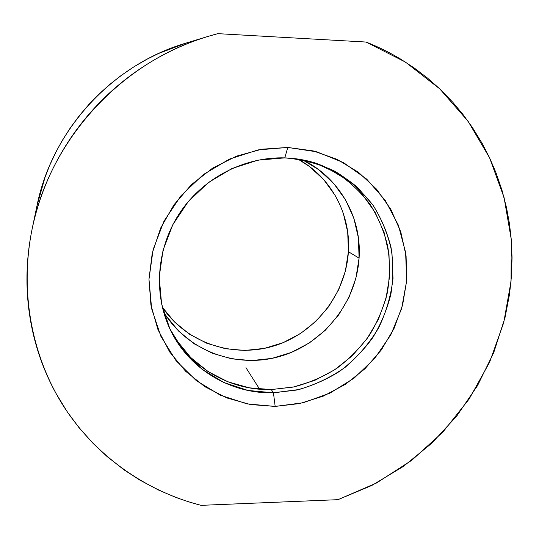 <?xml version="1.0" encoding="UTF-8"?>
<svg xmlns="http://www.w3.org/2000/svg" width="539" height="539" viewBox="0 0 539 539"><rect width="100%" height="100%" fill="white"/><g stroke="black" fill="none" stroke-linecap="round" stroke-linejoin="round"><path stroke-width="0.81" d="M284.781 157.887L257.972 160.144L232.006 168.505L208.323 182.58L188.232 201.633L172.857 224.622L163.027 250.264L159.221 277.147L161.579 303.807L169.873 328.837L183.556 350.95L201.829 369.094L223.672 382.441L247.953 390.438L273.448 392.803L275.166 406.419L247.111 403.9L220.357 395.195L196.243 380.581L176.037 360.658L160.865 336.309L151.641 308.712L148.973 279.269L153.13 249.544L163.984 221.165L180.983 195.724L203.216 174.649L229.425 159.099L258.147 149.889L287.779 147.45L284.781 157.887C295.796 158.25 306.455 160.11 316.743 163.472C331.721 169.192 345.256 177.129 357.357 187.269L372.779 204.867C381.181 218.093 387.271 232.322 391.038 247.542C393.416 263.059 393.362 278.609 390.883 294.2C387.049 309.541 381.019 324.006 372.806 337.596C363.454 350.451 352.445 361.669 339.765 371.243C326.338 379.692 311.993 385.964 296.74 390.041L273.448 392.803C229.277 394.036 186.036 367.436 168.424 325.603C153.042 289.739 157.57 245.124 180.949 211.167C204.416 177.27 245.043 156.66 284.781 157.887L287.779 147.45L313.193 150.9L337.057 159.322L358.442 172.285L376.586 189.196L390.842 209.334L400.773 231.878L406.089 255.944L406.682 280.657L402.593 305.128L394.029 328.494L381.322 349.966L364.923 368.797L345.398 384.354L323.427 396.077L299.745 403.536L275.166 406.419L250.574 404.56L226.845 397.937L204.894 386.719L185.578 371.23L169.704 351.987L157.974 329.659L150.933 305.101L148.973 279.269L152.241 253.215L160.669 228.044L173.942 204.827L191.513 184.56L212.649 168.114L236.432 156.175L261.833 149.209L287.779 147.45L316.716 151.803L343.458 162.583L366.655 179.089L385.244 200.36L398.395 225.241L405.618 252.447L406.682 280.657L401.636 308.551L390.802 334.854L374.713 358.401L354.11 378.129L329.915 393.147L303.201 402.748L275.166 406.419L273.448 392.803L271.272 389.569L273.448 392.803L298.943 389.529C315.578 384.664 331.027 377.226 345.283 367.207C358.556 355.895 369.68 342.77 378.661 327.833C386.2 312.142 390.984 295.702 393.012 278.515L391.974 252.872C388.558 236.001 382.333 220.249 373.305 205.615C362.787 191.965 350.114 180.585 335.271 171.456C319.459 163.903 302.628 159.382 284.781 157.887M245.952 367.699L259.623 389.185L245.952 367.699M167.865 324.283C185.632 364.984 228.01 390.735 271.272 389.569L294.233 386.867C309.278 382.872 323.427 376.727 336.686 368.433C349.205 359.035 360.092 348.019 369.35 335.379C377.509 322.019 383.512 307.789 387.366 292.684C389.899 277.329 390.041 261.994 387.804 246.687C384.199 231.649 378.317 217.574 370.152 204.456C360.78 192.14 349.609 181.63 336.626 172.925L315.376 163.034M366.089 42.049L405.409 62.073L439.696 88.814L467.993 121.147L489.601 157.839L504.08 197.604L511.228 239.148L511.053 281.223L503.729 322.625L489.614 362.228L469.179 398.975L443.031 431.921L411.89 460.185L376.559 482.991L337.973 499.673L371.897 485.423L403.415 466.424L431.901 443.112L456.782 415.98L477.547 385.594L493.758 352.553L505.03 317.525L509.517 294.294L511.471 275.968L512.05 257.568L511.228 239.141L509.416 223.442L506.559 207.872L501.924 189.971L495.88 172.46L489.601 157.839L482.317 143.657L472.568 127.73L463.183 114.726L452.854 102.336L439.703 88.82L427.488 78.061L414.498 68.17L400.746 59.175C389.751 52.539 378.203 46.826 366.089 42.049L217.81 33.654C204.49 37.124 191.48 41.685 178.766 47.344C166.059 53.017 153.851 59.708 142.141 67.429C130.438 75.164 119.415 83.808 109.08 93.368C98.745 102.942 89.258 113.284 80.607 124.401C71.97 135.525 64.303 147.248 57.606 159.571C50.915 171.901 45.296 184.641 40.735 197.793C36.194 210.944 32.764 224.305 30.454 237.881C28.149 251.45 26.984 265.026 26.95 278.609C26.923 292.185 28.008 305.579 30.204 318.778C32.407 331.977 35.655 344.798 39.96 357.256C44.265 369.707 49.541 381.625 55.773 393.012L67.294 411.877L78.748 427.306L93.254 443.57L107.093 456.546L124.037 469.833L139.783 480.067L158.621 490.092L175.768 497.389L188.293 501.728L201.04 505.346L337.973 499.673L201.04 505.346C145.799 491.164 95.558 456.088 63.4 405.934C31.612 355.619 19.384 291.148 32.178 228.738C49.777 139.958 121.295 61.783 208.162 36.376L217.81 33.654L366.089 42.049M176.617 340.271L190.813 357.613L208.121 371.6L227.822 381.774L249.139 387.81L271.272 389.569L293.398 387.049L314.742 380.393L334.544 369.869L352.135 355.875L366.897 338.91L378.324 319.566L385.991 298.512L389.609 276.473L389.003 254.233L384.132 232.585L375.117 212.346L362.221 194.289L345.863 179.157L326.614 167.575M36.888 206.201L45.06 177.156L49.669 165.419L56.103 151.702L62.214 140.598L70.38 127.777L79.455 115.521L89.353 103.939L98.206 94.837L109.518 84.616L121.484 75.231L134.083 66.708L147.194 59.122L158.486 53.523L186.15 43.053M208.162 36.376L185.679 43.194C112.078 64.774 51.939 130.512 36.982 205.743L32.178 228.738M359.082 258.134C356.245 303.113 323.211 344.003 279.822 356.447C236.5 368.999 187.215 351.051 163.539 311.832L165.689 315.241L178.584 331.061L194.309 343.869L212.225 353.227L231.615 358.846L251.753 360.571L271.892 358.401L291.303 352.445L309.319 342.959L325.293 330.286L338.681 314.897L349.009 297.319L355.902 278.178L359.082 258.134L348.41 251.726L359.082 258.134C361.972 217.965 339.55 177.513 302.595 159.834L318.744 169.684L333.695 183.428L345.526 199.828L353.847 218.228L358.401 237.908L359.082 258.134M335.211 195.468L323.75 179.642L309.298 166.383L297.878 159.039C331.175 177.014 350.963 214.535 348.41 251.726L345.378 271.07L338.755 289.544L328.81 306.496L315.901 321.338L300.493 333.54L283.11 342.669L264.366 348.383L244.935 350.444L225.497 348.733L206.787 343.269L189.499 334.2L174.326 321.81L162.333 307.203C186.46 343.154 233.468 358.563 274.257 345.856C315.093 333.217 345.802 294.334 348.41 251.726L347.716 232.208L343.276 213.215"/></g></svg>
